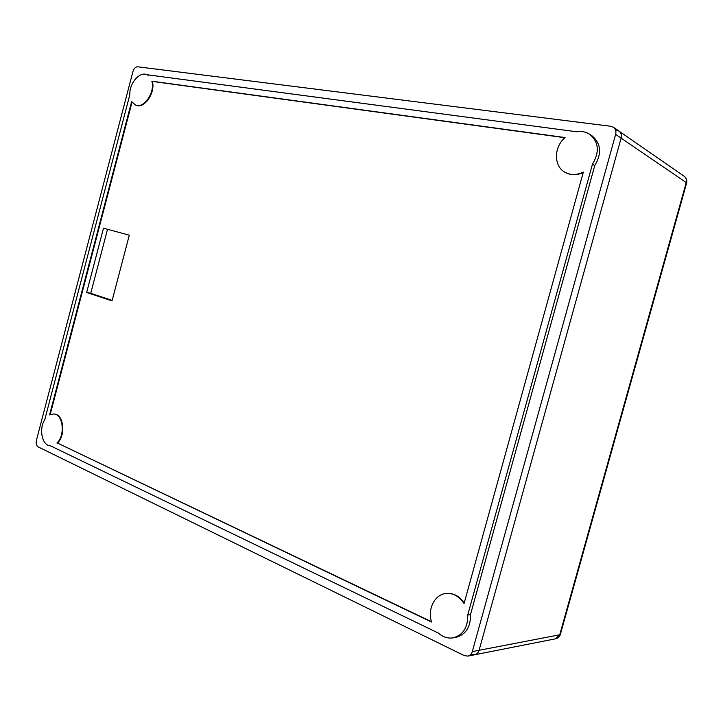 <?xml version="1.0" encoding="UTF-8"?>
<svg xmlns="http://www.w3.org/2000/svg" width="723" height="723" viewBox="0 0 723 723"><rect width="100%" height="100%" fill="white"/><g stroke="black" fill="none" stroke-linecap="round" stroke-linejoin="round"><path stroke-width="1.08" d="M684.166 176.267C686.163 177.804 686.85 179.9 686.226 182.567L686.624 183.055C687.248 180.262 686.425 178.003 684.166 176.267L618.933 131.062C621.102 132.734 621.825 135.084 621.12 138.111C621.825 135.084 621.102 132.734 618.933 131.062L616.358 130.095M560.379 634.351L559.738 634.785L686.226 182.567L621.12 138.111L479.087 650.293C478.319 652.761 476.837 654.252 474.64 654.776C476.837 654.252 478.319 652.761 479.087 650.293L621.12 138.111L615.644 134.37C616.358 131.315 615.625 128.947 613.447 127.266L610.854 126.281L137.741 66.796C135.572 66.85 133.981 68.414 132.96 71.496L36.412 440.388C35.807 443.515 36.403 445.693 38.211 446.922L464.283 655.607L467.835 656.113C470.049 655.589 471.541 654.089 472.309 651.595L615.644 134.37M471.107 654.27L474.64 654.776L555.662 638.78C558.029 638.219 559.602 636.764 560.361 634.423L686.606 183.109M589.579 134.198C585.757 131.776 581.446 130.962 576.647 131.758L146.932 74.722C139.684 71.098 129.2 83.479 129.86 94.659L44.763 419.702C38.599 429.055 42.142 445.793 50.429 445.811L438.346 633.059C442.801 637.026 447.691 638.635 453.023 637.867L455.797 637.406C465.793 634.686 470.691 627.094 470.474 614.631L467.736 615.011L592.453 164.22C599.747 151.984 598.789 141.97 589.579 134.198L591.866 135.689C601.048 143.443 602.006 153.412 594.74 165.603L470.474 614.631M453.023 637.867C463.045 635.146 467.944 627.519 467.736 615.011M56.918 443.009C65.54 435.273 63.127 414.071 53.737 413.972L49.571 414.885L131.631 101.582L135.49 105.061C143.732 109.101 155.3 92.399 151.848 81.211L565.061 137.542C553.646 147.194 553.574 166.371 565.043 172.318C570.682 175.291 576.782 175.219 583.344 172.074L464.049 603.588C459.358 596.385 453.375 593.014 446.109 593.466C434.749 594.315 427.266 609.091 431.541 622.024L57.451 443.036C66.064 435.309 63.651 414.116 54.261 414.026L53.999 414.008M431.441 621.681L57.451 443.036M564.88 137.704L152.336 81.419C155.788 92.607 144.22 109.29 135.978 105.26L135.734 105.16M565.241 172.426L565.431 172.535C570.89 175.436 576.818 175.445 583.208 172.562M446.344 593.447L446.57 593.42C453.628 592.959 459.512 596.159 464.202 603.036M132.011 102.187L50.185 414.586M103.497 228.197L86.652 292.463L112.029 300.885L129.3 235.183L103.497 228.197M151.848 81.211L152.336 81.419M107.519 229.29L90.737 293.303L112.155 300.397M86.652 292.463L90.737 293.303M594.74 165.603L592.453 164.22M472.309 651.595L559.738 634.785L555.662 638.78M618.933 131.062L613.447 127.266M135.978 105.26L135.49 105.061M53.737 413.972L54.261 414.026M446.57 593.42L446.109 593.466M148.332 75.319L146.932 74.722M467.835 656.113L474.64 654.776"/></g></svg>
